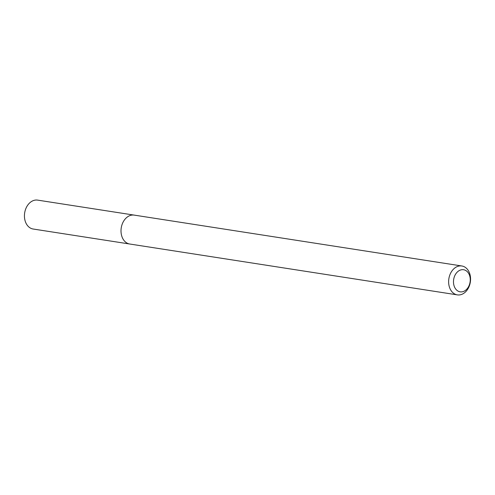 <?xml version="1.0" encoding="UTF-8"?>
<svg xmlns="http://www.w3.org/2000/svg" width="495" height="495" viewBox="0 0 495 495"><rect width="100%" height="100%" fill="white"/><g stroke="black" fill="none" stroke-linecap="round" stroke-linejoin="round"><path stroke-width="0.74" d="M464.155 269.849A11.181 8.31 -81.2 0 1 469.941 282.824A11.181 8.31 -81.2 0 1 459.589 291.716A11.181 8.31 -81.2 0 1 453.797 278.741A11.181 8.31 -81.2 0 1 464.155 269.849M462.584 266.131A14.621 10.865 -81.2 0 1 470.25 282.602A14.621 10.865 -81.2 0 1 457.355 294.878A14.621 10.865 -81.2 0 1 456.607 294.729A14.621 10.865 -81.2 0 1 448.94 278.258A14.621 10.865 -81.2 0 1 461.841 265.982A14.621 10.865 -81.2 0 1 462.584 266.131M457.355 294.878L129.733 244.016A14.621 10.865 -81.2 0 1 128.991 243.862A14.621 10.865 -81.2 0 1 121.325 227.391A14.621 10.865 -81.2 0 1 134.219 215.115A14.621 10.865 -81.2 0 1 134.962 215.263M129.733 244.016A14.621 10.865 -81.2 0 1 128.991 243.862A14.621 10.865 -81.2 0 1 121.325 227.391A14.621 10.865 -81.2 0 1 134.219 215.115L37.645 200.122A14.621 10.865 -81.2 0 0 24.75 212.398A14.621 10.865 -81.2 0 0 32.416 228.869A14.621 10.865 -81.2 0 0 33.159 229.018L129.733 244.016M461.841 265.982L134.219 215.115"/></g></svg>
